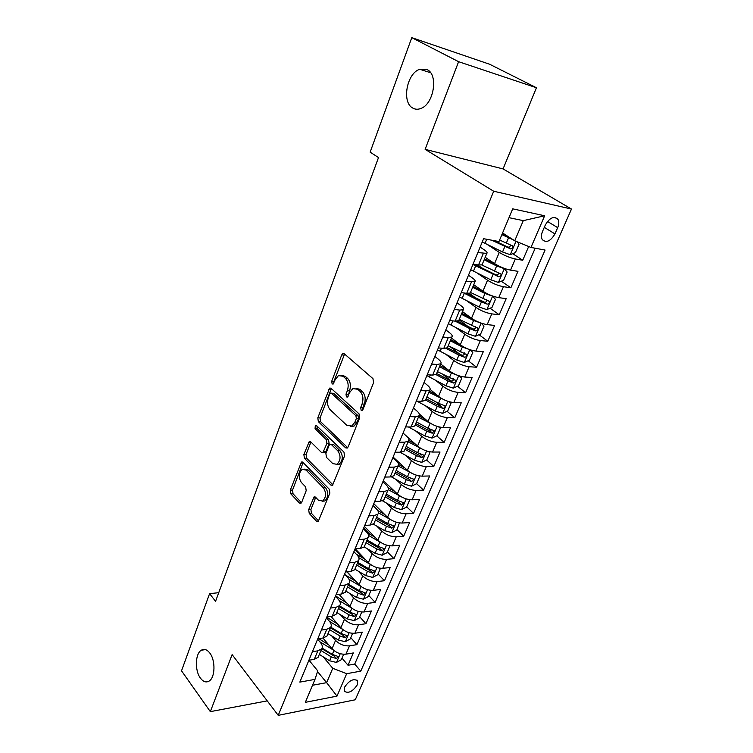 <?xml version="1.0" encoding="UTF-8"?>
<svg xmlns="http://www.w3.org/2000/svg" width="753" height="753" viewBox="0 0 753 753"><rect width="100%" height="100%" fill="white"/><g stroke="black" fill="none" stroke-linecap="round" stroke-linejoin="round"><path stroke-width="1.13" d="M361.129 410.253L362.24 410.404L362.946 409.519L373.592 382.618L372.961 378.637L344.234 353.741L342.803 353.552L341.73 354.908L331.725 381.244L332.129 383.917L333.137 384.068L335.132 379.776L338.436 375.606L343.076 376.255L345.411 378.326C348.244 381.507 348.884 385.649 347.321 390.76L346.004 394.167L346.418 396.887L347.472 397.038L349.514 392.727L352.799 388.595L357.684 389.263L360.085 391.4C363.012 394.657 363.671 398.874 362.061 404.032L360.696 407.477L361.129 410.253M209.786 653.02C207.028 649.51 204.204 648.568 201.333 650.206C195.187 653.576 194.641 670.603 200.43 678.133C203.225 681.813 206.106 682.792 209.089 681.089C215.236 677.672 215.669 660.353 209.786 653.02M427.158 69.634L419.732 69.276C406.639 73.323 401.528 102.577 412.832 108.093C415.242 109.458 417.877 109.59 420.729 108.507C433.719 104.385 438.707 74.707 427.158 69.634M357.336 684.806L357.628 680.863C353.628 678.189 349.27 680.317 344.545 687.244L344.253 691.141C348.272 693.805 352.63 691.696 357.336 684.806M308.683 509.64L309.238 513.461L316.599 521.311L318.18 521.622L329.861 493.111L329.277 489.215L302.866 462.323L301.435 462.05L290.31 490.147L290.846 493.883L299.421 503.013L300.908 503.315L301.718 502.251L306.189 490.692L305.633 486.89L301.313 482.391C298.301 477.393 298.583 473.035 302.151 469.326L306.038 470.06L323.376 487.803C326.491 492.829 326.256 497.244 322.67 501.056L318.481 500.265L315.573 497.244L314.048 496.952L308.683 509.64L310.904 509.527L311.45 513.348L318.726 521.076M232.122 654.602L210.332 711.651L181.52 670.81L209.588 593.656L215.565 601.318L378.505 157.556L370.147 152.153L411.787 37.65L458.605 61.69L425.125 149.348L493.695 191.243L278.224 715.35L232.122 654.602M345.627 447.837L347.218 448.082L348.15 446.896L359.661 417.821L359.049 413.868L331.066 388.313L329.635 388.096L317.794 417.859L318.359 421.661L345.627 447.837L347.547 447.828M344.545 456.007L332.497 485.365L330.915 485.092L304.419 458.266L303.864 454.501L309.248 441.54L310.688 441.795L321.399 452.384L322.896 452.638L326.896 443.498L326.322 439.648L315.065 428.73L315.328 425.238L316.335 425.407L343.952 452.082L344.545 456.007M342.003 658.178L348.027 665.257L353.336 652.945L345.956 654.159L349.524 645.829C344.215 646.206 339.565 644.399 335.565 640.408L331.734 635.946M350.785 637.65L356.913 644.662L362.315 632.144L354.927 633.235L358.55 624.774C353.232 625.075 348.535 623.249 344.479 619.295L340.469 614.749M359.708 616.773L365.949 623.719L371.445 610.975L364.038 611.963L367.737 603.351C362.4 603.577 357.666 601.722 353.543 597.807L349.345 593.176M346.917 571.847L355.463 581.109M368.791 595.538L375.135 602.409L380.726 589.448L373.319 590.314L377.074 581.551C371.728 581.692 366.956 579.829 362.767 575.941L358.362 571.226M354.795 549.492L362.965 558.086M378.034 573.946L384.491 580.732L390.176 567.546L382.759 568.289L386.581 559.366C381.225 559.432 376.415 557.54 372.161 553.69L367.52 548.881M363.784 527.815L370.401 534.574M387.428 551.968L393.998 558.679L399.796 545.257L392.369 545.869L396.257 536.785C390.892 536.767 386.035 534.856 381.715 531.053L376.829 526.131M396.991 529.604L403.683 536.23L409.576 522.573L402.149 523.043L406.112 513.8C400.728 513.697 395.833 511.758 391.438 507.993L386.27 502.957M406.724 506.844L413.538 513.386L419.543 499.474L412.107 499.813L416.145 490.401C410.743 490.203 405.811 488.245 401.34 484.527L395.862 479.35M410.724 478.174L411.307 478.72M416.635 483.671L423.572 490.128L429.681 475.962L422.245 476.15L426.358 466.568C420.946 466.276 415.976 464.3 411.43 460.629L405.594 455.301M419.553 453.635L421.181 455.104M426.622 459.989L433.794 466.446L440.016 452.026L432.57 452.054L436.759 442.293C431.337 441.907 426.32 439.903 421.699 436.279L415.468 430.791M427.939 428.203L431.158 430.998M436.749 435.855L444.195 442.322L450.529 427.638L443.093 427.516L447.357 417.576C441.926 417.087 436.862 415.054 432.166 411.486L425.473 405.801M435.705 401.773L441.183 406.356M447.056 411.279L454.793 417.755L461.25 402.799L453.805 402.516L458.144 392.388C452.713 391.795 447.602 389.743 442.82 386.223L435.611 380.321M443.169 374.636L451.019 380.98M457.542 386.242L465.589 392.737L472.159 377.498L464.723 377.046L469.147 366.72C463.707 366.014 458.549 363.934 453.683 360.48L445.851 354.315M450.2 346.747L459.951 354.315M468.206 360.725L476.593 367.238L483.285 351.707L475.849 351.077L480.358 340.554C474.908 339.744 469.712 337.636 464.761 334.238L456.196 327.771M449.682 320.543L455.132 321.136L458.718 320.684L459.076 319.818L467.99 326.473M479.049 334.727L487.793 341.26L494.627 325.428L487.191 324.618L491.784 313.888C486.334 312.966 481.082 310.829 476.047 307.488L466.606 300.663M469.345 293.388L475.519 297.811M490.081 308.231L499.22 314.773L506.185 298.64L498.75 297.642L503.437 286.705C497.978 285.66 492.678 283.495 487.549 280.22L477.035 272.944M477.336 264.802L482.306 268.209M501.3 281.227L510.863 287.778L517.96 271.325L510.543 270.139C505.075 269.009 499.747 266.835 494.561 263.597L485.196 257.291M345.956 654.159C340.657 654.555 336.017 652.757 332.045 648.757L322.915 638.007M354.927 633.235C349.608 633.565 344.93 631.748 340.893 627.786L330.934 616.359M364.038 611.963C358.71 612.217 353.995 610.382 349.9 606.447L339.01 594.305M373.319 590.314C367.972 590.493 363.219 588.63 359.059 584.733L347.133 571.819M382.759 568.289C377.404 568.383 372.613 566.501 368.386 562.642L355.303 548.89M392.369 545.869C387.004 545.878 382.166 543.977 377.874 540.155L364.377 526.394M402.149 523.043C396.775 522.968 391.899 521.048 387.531 517.264L373.78 503.691M412.107 499.813C406.714 499.653 401.801 497.705 397.358 493.968L383.362 480.574M422.245 476.15C416.842 475.896 411.891 473.929 407.373 470.239L393.113 457.052M432.57 452.054C427.158 451.715 422.16 449.72 417.567 446.077L407.354 436.947M443.093 427.516C437.672 427.073 432.627 425.05 427.958 421.464L419.308 413.999M453.805 402.516C448.374 401.97 443.282 399.928 438.538 396.379L430.123 389.395M464.723 377.046C459.283 376.387 454.144 374.316 449.315 370.834L440.656 363.915M475.849 351.077C470.399 350.314 465.222 348.215 460.299 344.789L451.48 338.012M487.191 324.618C481.741 323.743 476.508 321.616 471.5 318.255L462.502 311.62M498.75 297.642C493.29 296.644 488.019 294.489 482.918 291.195L473.741 284.719M545.285 225.081L542.537 231.406C541.191 234.71 541.106 237.44 542.273 239.595C546.32 243.172 550.547 241.28 554.952 233.91L557.691 227.66C559.074 224.309 559.168 221.533 557.973 219.321C553.926 215.744 549.699 217.655 545.285 225.081M493.695 191.243L571.48 209.052L355.247 699.791L278.224 715.35M348.027 665.257L354.719 664.099L360.772 671.149L545.078 250.052L530.959 247.445L514.723 240.781L502.571 232.978M360.772 671.149L346.681 673.681L336.986 696.12L305.341 702.333L314.98 679.385L299.835 682.114L483.605 238.701L498.975 241.544L512.718 208.845L544.654 215.772L530.959 247.445M317.625 639.203L320.571 642.695C322.472 645.048 322.821 647.109 321.625 648.879L317.813 650.846L312.448 651.703M326.454 617.884L329.456 621.347C331.386 623.672 331.772 625.696 330.595 627.418L326.793 629.301L321.409 630.063M335.443 596.197L338.502 599.623C340.469 601.92 340.874 603.906 339.716 605.572L335.923 607.37L330.539 608.048M344.592 574.125L347.707 577.504C349.712 579.782 350.145 581.73 349.006 583.34L345.222 585.043L339.819 585.636M353.901 551.657L357.073 554.999C359.115 557.248 359.576 559.15 358.456 560.712L354.691 562.312L349.279 562.811M363.379 528.794L366.607 532.089C368.688 534.31 369.186 536.164 368.085 537.661L364.33 539.157L358.917 539.562M373.027 505.508L376.321 508.764C378.439 510.948 378.966 512.755 377.884 514.195L374.147 515.589L368.725 515.89M382.853 481.798L386.204 484.998C388.369 487.153 388.925 488.913 387.87 490.288L384.152 491.577L378.721 491.775M392.868 457.645L396.276 460.798C398.488 462.926 399.071 464.629 398.045 465.938L394.337 467.105L388.906 467.199M403.062 433.041L406.535 436.147C408.794 438.237 409.416 439.893 408.408 441.126L404.719 442.18L399.278 442.162M413.444 407.975L416.993 411.034C419.289 413.077 419.948 414.677 418.969 415.844L415.308 416.776L409.858 416.635M424.033 382.439L427.648 385.432C429.991 387.437 430.688 388.99 429.737 390.073L426.094 390.873L420.645 390.619M434.82 356.404L438.51 359.341C440.9 361.308 441.635 362.795 440.703 363.803L437.088 364.471L431.638 364.085M445.814 329.87L449.579 332.751C452.016 334.671 452.788 336.092 451.894 337.015L448.299 337.542L442.849 337.033M457.033 302.819L460.864 305.624C463.359 307.497 464.168 308.862 463.302 309.699L459.735 310.085L454.285 309.436M468.46 275.231L472.376 277.97C474.927 279.796 475.783 281.085 474.945 281.829L465.956 281.283M512.718 253.686L522.742 260.256L515.325 258.976C509.856 257.808 504.51 255.615 499.286 252.406L487.417 244.565M480.122 247.088L484.123 249.761C486.72 251.53 487.624 252.744 486.815 253.403L477.863 252.556M482.344 264.115L482.042 264.84L478.522 264.99L473.072 264.115M308.899 660.249L314.274 659.364L318.086 657.36L318.754 655.759M317.804 638.77L323.178 637.97L326.99 636.05L327.64 634.487M326.868 616.905L332.252 616.189L336.045 614.363L336.685 612.838M336.092 594.644L341.486 594.023L345.269 592.282L345.891 590.804M345.476 571.988L350.889 571.452L354.654 569.814L355.256 568.374M355.039 548.909L360.452 548.466L364.217 546.932L364.791 545.539M364.781 525.415L370.203 525.067L373.94 523.627L374.505 522.29M374.702 501.47L380.133 501.234L383.861 499.907L384.397 498.608M384.811 477.082L390.242 476.95L393.951 475.736L394.468 474.494M395.109 452.233L400.549 452.205L404.239 451.103L404.728 449.927M405.603 426.904L411.044 426.998L414.724 426.01L415.185 424.89L426.735 431.196L432.25 433.21L434.312 430.754L427.986 428.231L416.418 421.934M416.305 401.085L421.755 401.293L425.398 400.436L425.85 399.372M427.215 374.759L432.664 375.098L436.288 374.373L436.712 373.366M438.34 347.924L443.79 348.375L447.395 347.792L447.781 346.851M461.26 292.616L466.709 293.341L470.258 293.039L470.597 292.249M510.863 287.778L503.437 286.705M499.22 314.773L491.784 313.888M487.793 341.26L480.358 340.554M476.593 367.238L469.147 366.72M465.589 392.737L458.144 392.388M454.793 417.755L447.357 417.576M444.195 442.322L436.759 442.293M433.794 466.446L426.358 466.568M423.572 490.128L416.145 490.401M413.538 513.386L406.112 513.8M403.683 536.23L396.257 536.785M393.998 558.679L386.581 559.366M384.491 580.732L377.074 581.551M375.135 602.409L367.737 603.351M365.949 623.719L358.55 624.774M356.913 644.662L349.524 645.829M354.719 664.099L535.176 248.226M522.742 260.256L528.672 246.504M317.54 671.572L326.642 682.66L332.76 668.297L323.131 656.776M514.723 240.781L523.297 220.638L509.009 217.673M425.125 149.348L503.07 168.917L536.447 87.743L458.605 61.69M536.447 87.743L489.591 64.231L411.787 37.65M210.332 711.651L267.23 700.864M503.07 168.917L571.48 209.052M218.728 592.696L209.588 593.656M312.514 685.268L326.642 682.66L336.986 696.12M309.003 660.23L317.766 670.904L314.98 679.385M332.76 668.297L346.681 673.681M523.297 220.638L544.654 215.772M362.908 409.604L362.937 407.552L364.301 404.107C365.911 398.958 365.252 394.751 362.325 391.494L360.085 391.4M356.075 388.294L359.925 389.367L362.325 391.494M341.617 375.361L345.307 376.378L347.641 378.448C350.484 381.62 351.114 385.762 349.552 390.854L348.168 396.182M344.592 354.051L333.946 381.357L333.852 383.136M331.367 388.595L320.016 417.915L320.58 421.708L347.698 447.677M356.348 418.508L355.915 415.75L331.424 393.254L330.416 393.104L329.71 393.998L328.364 397.528C326.858 402.497 327.47 406.582 330.219 409.783L346.794 425.304L351.811 426.047L354.927 422.104L356.348 418.508L358.588 418.555L358.155 415.807L355.915 415.75M331.273 393.141L333.654 393.348L358.155 415.807M350.851 426.443L354.051 426.085L357.167 422.141L354.927 422.104M358.588 418.555L357.167 422.141M333.014 484.894L306.631 458.248L304.419 458.266M310.933 442.039L306.085 454.483L306.631 458.248M323.969 452.638L325.127 452.628L326.03 451.471L329.117 443.508L328.543 439.667L317.286 428.758L315.065 428.73M316.938 425.991L317.286 428.758M332.77 463.613L336.968 464.319C340.761 460.375 341.034 455.866 337.796 450.793L331.442 444.618L329.918 444.374L328.995 445.55L325.889 453.541L326.463 457.391L332.77 463.613M336.478 464.554L339.198 464.29C342.991 460.356 343.264 455.857 340.027 450.783L337.796 450.793M331.113 444.374L333.664 444.628L340.027 450.783M315.723 497.394L310.904 509.527M322.303 501.244L324.891 500.961C328.487 497.159 328.722 492.744 325.607 487.728L323.376 487.803M304.673 469.128L308.25 470.023L325.607 487.728M303.092 462.549L292.522 490.071L293.049 493.808L301.473 502.75M513.17 239.783L501.875 234.644M509.677 237.543L502.185 233.901M517.076 241.751L519.052 244.198L515.447 252.613L510.167 254.683L502.543 251.982L482.249 241.967M491.587 240.169L510.656 248.923C512.482 248.744 513.198 247.775 512.793 246.024L499.615 240.019M510.44 245.007C510.289 246.636 509.433 247.332 507.842 247.088L494.617 240.734M470.738 269.734L490.777 279.796L498.345 282.422L503.616 280.285L507.145 272.04L504.228 268.623L496.632 265.96L484.151 259.785M504.228 268.623L503.333 268.021M498.411 265.828L484.499 258.957M472.912 264.501L498.797 276.793C500.594 276.615 501.3 275.664 500.924 273.97L481.798 264.971M498.354 272.219C498.834 274.064 498.062 274.967 496.039 274.92L474.701 264.378M459.452 296.964L479.247 307.064L486.758 309.615L492.001 307.431L495.465 299.346L492.603 296.164L484.988 293.501L472.658 287.298M483.906 291.853L473.044 286.394M463.632 292.926L481.421 301.925L487.163 304.127C488.932 303.939 489.638 303.017 489.29 301.369L470.503 292.465M486.815 299.647C487.182 301.416 486.4 302.273 484.471 302.207L466.662 293.341M480.743 322.981L473.562 320.505L461.391 314.283M476.047 307.488L471.5 318.255L461.805 313.295M481.148 323.122L484.01 326.124L480.621 334.059L475.388 336.299L467.924 333.814L448.383 323.677M455.198 321.145L470.06 328.769L475.764 330.944C477.506 330.736 478.202 329.842 477.873 328.242L459.274 319.357M475.482 326.538C475.755 328.242 474.964 329.052 473.119 328.967L457.579 321.136M468.771 349.298L462.351 347.001L450.332 340.761M459.669 344.309L450.774 339.697M470.136 349.778L472.78 352.395L469.448 360.179L464.243 362.466L456.826 360.056L437.531 349.881M445.964 348.347L458.916 355.115L464.573 357.242C466.286 357.035 466.992 356.16 466.672 354.607L448.251 345.731M464.356 352.912C464.545 354.559 463.754 355.322 461.975 355.228L447.404 347.773M457.024 375.107L451.358 372.989L439.479 366.73M448.176 369.921L439.959 365.591M459.349 375.935L461.749 378.175L458.483 385.818L453.297 388.143L445.936 385.809L426.866 375.596M435.987 374.599L447.988 380.952L453.598 383.042C455.283 382.825 455.979 381.969 455.687 380.472L437.446 371.615M453.438 378.797C453.551 380.369 452.76 381.103 451.047 380.99L436.646 373.526M445.494 400.417L428.834 392.219M436.985 395.099L429.342 391.005M448.807 401.594L450.934 403.476L447.724 410.969L442.557 413.341L435.243 411.072L416.88 401.104M425.577 400.022L437.267 406.309L442.82 408.361C444.486 408.145 445.183 407.307 444.901 405.848L438.538 403.288L426.838 397.01M442.82 408.361L440.326 406.272L426.094 398.789M434.208 425.247L418.386 417.237M426.066 419.835L418.922 415.957M438.557 426.8L440.317 428.306L437.164 435.667L432.015 438.077L424.758 435.874L408.446 426.951M440.317 428.306L438.472 426.772M432.25 433.21L429.803 431.083L415.731 423.6M423.139 449.616L408.126 441.795M415.411 444.148L408.794 440.505M428.617 451.546L429.888 452.685L426.8 459.904L421.671 462.361L414.461 460.215L400.022 452.214M429.888 452.685L428.363 451.489M404.992 449.315L416.4 455.621L421.878 457.608L423.93 455.198L417.633 452.713L406.196 446.407M421.878 457.608L419.468 455.443L405.556 447.95M412.305 473.524L398.064 465.909L393.951 475.736M404.992 468.027L398.544 464.441M418.762 475.802L419.656 476.621L416.616 483.708L411.514 486.203L404.342 484.123L391.419 476.856M419.656 476.621L418.461 475.736M394.977 473.289L406.253 479.614L411.684 481.562L413.726 479.2L407.458 476.753L396.163 470.437M411.684 481.562L409.321 479.369L395.57 471.858M401.678 496.999L388.266 489.638M394.788 491.502L388.2 487.784M409.03 499.578L409.604 500.124L406.62 507.089L401.537 509.621L394.412 507.597L382.486 500.801M409.604 500.124L408.757 499.531M385.141 496.829L396.285 503.164L401.678 505.084L403.702 502.769L397.471 500.359L386.308 494.034M401.678 505.084L399.363 502.853L385.762 495.342M391.278 520.041L378.439 512.821M384.802 514.572L377.761 510.543M399.429 522.911L396.803 530.056L391.739 532.616L384.661 530.649L373.384 524.144M399.73 523.213L399.231 522.883M375.483 519.956L386.505 526.3L391.852 528.192L393.866 525.923L387.663 523.542L376.632 517.207M391.852 528.192L389.574 525.923L376.124 518.412M381.093 542.668L368.622 535.505M375.013 537.247L367.144 532.682M389.95 545.812L387.155 552.617L382.11 555.206L375.079 553.295L364.207 546.942M365.986 542.678L376.886 549.022L382.195 550.885L384.199 548.655L378.034 546.32L367.116 539.967M382.195 550.885L379.964 548.589L366.655 541.078M371.107 564.882L358.833 557.7M365.421 559.535L356.254 554.142M380.453 568.28L377.677 574.784L372.65 577.41L365.666 575.546L354.917 569.193M356.668 564.995L367.445 571.348L372.707 573.174L374.702 570.99L368.565 568.694L357.779 562.331M372.707 573.174L370.514 570.859L357.355 563.338M361.318 586.691L349.072 579.415M356.018 581.438L345.363 574.963M371.022 590.343L368.358 596.564L363.36 599.219L356.423 597.411L345.787 591.049M347.51 586.926L358.164 593.289L363.388 595.086L365.365 592.94L359.266 590.672L348.601 584.309M363.388 595.086L361.233 592.743L348.215 585.222M346.785 602.974L335.556 595.924M351.726 608.123L339.311 600.649M361.741 612.02L359.2 617.968L354.221 620.66L347.331 618.9L336.807 612.537M338.502 608.48L349.044 614.843L354.23 616.613L356.197 614.514L350.136 612.274L339.575 605.911M354.23 616.613L352.112 614.25L339.236 606.73M337.721 624.143L326.755 617.168M342.389 629.235L329.485 621.376M352.63 633.329L350.201 639.015L345.241 641.725L338.398 640.022L327.988 633.65M329.654 629.668L340.083 636.04L345.222 637.782L347.18 635.711L341.147 633.508L330.765 627.174M345.222 637.782L343.142 635.381L330.407 627.87M328.826 644.973L318.792 638.619M333.297 650.018L319.686 641.65M343.679 654.272L341.354 659.703L336.412 662.442L329.607 660.786L319.319 654.413M320.957 650.498L331.273 656.87L336.375 658.583L338.313 656.55L332.318 654.385L322.086 648.069M336.375 658.583L334.332 656.164L321.766 648.681M332.045 648.757L335.565 640.408M340.893 627.786L344.479 619.295M349.9 606.447L353.543 597.807M359.059 584.733L362.767 575.941M368.386 562.642L372.161 553.69M377.874 540.155L381.715 531.053M387.531 517.264L391.438 507.993M397.358 493.968L401.34 484.527M407.373 470.239L411.43 460.629M417.567 446.077L421.699 436.279M427.958 421.464L432.166 411.486M438.538 396.379L442.82 386.223M449.315 370.834L453.683 360.48M460.299 344.789L464.761 334.238M482.918 291.195L487.549 280.22M494.561 263.597L499.286 252.406M478.522 264.99L483.313 253.488M314.274 659.364L317.813 650.846M323.178 637.97L326.793 629.301M332.252 616.189L335.923 607.37M341.486 594.023L345.222 585.043M350.889 571.452L354.691 562.312M360.452 548.466L364.33 539.157M370.203 525.067L374.147 515.589M380.133 501.234L384.152 491.577M390.242 476.95L394.337 467.105M400.549 452.205L404.719 442.18M411.044 426.998L415.308 416.776M421.755 401.293L426.094 390.873M432.664 375.098L437.088 364.471M443.79 348.375L448.299 337.542M455.132 321.136L459.735 310.085M466.709 293.341L471.406 282.074M510.543 270.139L515.325 258.976M547.487 221.448L557.691 227.66M544.297 227.35L554.952 233.91M364.301 404.107L362.061 404.032M359.925 389.367L357.684 389.263M348.234 394.261L346.004 394.167M349.552 390.854L347.321 390.76M347.641 378.448L345.411 378.326M345.307 376.378L343.076 376.255M333.946 381.357L331.725 381.244M343.961 355.068L341.73 354.908M362.937 407.552L360.696 407.477M320.58 421.708L318.359 421.661M320.016 417.915L317.794 417.859M330.849 389.48L328.628 389.376M333.654 393.348L331.424 393.254M332.901 485.026L330.915 485.092M306.085 454.483L303.864 454.501M310.565 442.717L308.354 442.708M326.03 451.471L323.799 451.48M329.117 443.508L326.896 443.498M328.543 439.667L326.322 439.648M333.664 444.628L331.442 444.618M315.432 497.94L313.21 498.034M308.25 470.023L306.038 470.06M301.341 502.929L299.421 503.013M293.049 493.808L290.846 493.883M292.522 490.071L290.31 490.147M302.781 463.151L300.569 463.18M318.651 521.189L316.599 521.311M311.45 513.348L309.238 513.461M510.299 254.636L515.984 241.299M485.017 243.388L486.73 239.275M506.242 243.247L508.52 237.873M502.543 251.982L504.811 246.636M507.842 247.088L510.656 248.923M498.477 282.366L504.303 268.708M473.477 271.165L475.651 265.931M494.401 271.231L496.632 265.96M490.777 279.796L492.999 274.553M496.039 274.92L498.797 276.793M486.89 309.568L492.603 296.164M462.154 298.404L464.29 293.265M482.795 298.668L484.988 293.501M479.247 307.064L481.421 301.925M484.471 302.207L487.163 304.127M475.519 336.243L481.12 323.112M451.056 325.127L452.817 320.882M471.416 325.578L473.562 320.505M467.924 333.814L470.06 328.769M473.119 328.967L475.764 330.944M464.375 362.409L469.797 349.665M440.157 351.331L441.465 348.187M460.243 351.98L462.351 347.001M456.826 360.056L458.916 355.115M461.975 355.228L464.573 357.242M453.428 388.087L458.699 375.719M429.464 377.055L430.339 374.956M449.287 377.874L451.358 372.989M445.936 385.809L447.988 380.952M451.047 380.99L453.598 383.042M442.689 413.284L447.809 401.283M418.979 402.3L419.43 401.208M438.538 403.288L440.561 398.497M435.243 411.072L437.267 406.309M432.147 438.02L437.116 426.367M427.986 428.231L429.982 423.525M424.758 435.874L426.735 431.196M421.802 462.304L426.622 450.991M417.633 452.713L419.581 448.101M414.461 460.215L416.4 455.621M411.637 486.146L416.324 475.162M407.458 476.753L409.378 472.225M404.342 484.123L406.253 479.614M401.66 509.555L406.206 498.891M397.471 500.359L399.363 495.907M394.412 507.597L396.285 503.164M391.861 532.55L396.276 522.206M387.663 523.542L389.517 519.175M384.661 530.649L386.505 526.3M382.232 555.14L386.515 545.097M378.034 546.32L379.851 542.019M375.079 553.295L376.886 549.022M372.773 577.344L376.933 567.583M368.565 568.694L370.354 564.468M365.666 575.546L367.445 571.348M363.483 599.153L367.52 589.674M359.266 590.672L361.026 586.531M356.423 597.411L358.164 593.289M354.343 620.594L358.268 611.389M350.136 612.274L351.849 608.217M347.331 618.9L349.044 614.843M345.363 641.66L349.176 632.727M341.147 633.508L342.813 629.574M338.398 640.022L340.083 636.04M336.535 662.376L340.234 653.708M332.318 654.385L333.937 650.554M329.607 660.786L331.273 656.87M205.428 649.613L201.333 650.206M430.594 72.721L419.732 69.276M356.894 679.987L357.628 680.863M482.042 264.84L486.815 253.403M470.258 293.039L474.945 281.829M458.718 320.684L463.302 309.699M447.395 347.792L451.894 337.015M436.288 374.373L440.703 363.803M425.398 400.436L429.737 390.073M414.724 426.01L418.969 415.844M404.239 451.103L408.408 441.126M383.861 499.907L387.87 490.288M373.94 523.627L377.884 514.195M364.217 546.932L368.085 537.661M354.654 569.814L358.456 560.712M345.269 592.282L349.006 583.34M336.045 614.363L339.716 605.572M326.99 636.05L330.595 627.418M318.086 657.36L321.625 648.879M554.745 217.382L557.973 219.321M344.112 353.646L342.803 353.552M330.859 388.153L329.635 388.096M354.051 426.085L351.811 426.047M310.368 441.55L309.248 441.54M325.127 452.628L322.896 452.638M316.128 425.247L315.328 425.238M339.198 464.29L336.968 464.319M315.131 496.905L314.048 496.952M324.891 500.961L322.67 501.056M302.499 462.041L301.435 462.05M512.021 245.516L512.793 246.024M500.208 273.48L500.924 273.97M488.622 300.899L489.29 301.369M477.261 327.79L477.873 328.242M466.107 354.174L466.672 354.607M455.17 380.049L455.687 380.472M444.421 405.453L444.901 405.848"/></g></svg>

